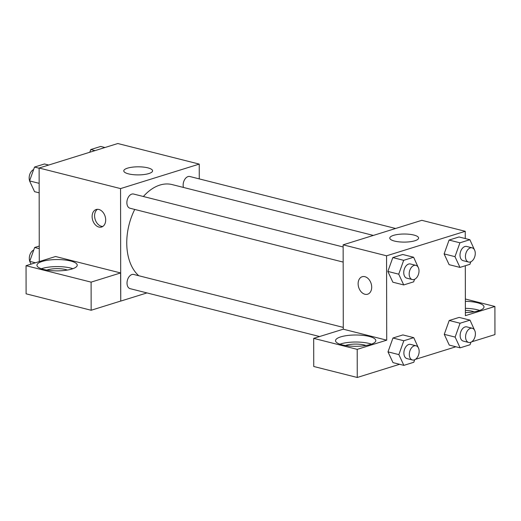 <?xml version="1.0" encoding="UTF-8"?>
<svg xmlns="http://www.w3.org/2000/svg" width="521" height="521" viewBox="0 0 521 521"><rect width="100%" height="100%" fill="white"/><g stroke="black" fill="none" stroke-linecap="round" stroke-linejoin="round"><path stroke-width="0.78" d="M39.283 261.575L39.121 168.023L117.805 143.522L199.237 164.095L199.263 178.892M127.508 168.159A14.406 4.044 179.9 0 1 143.36 167.078A14.406 4.044 179.9 0 1 152.581 170.836A14.406 4.044 179.9 0 1 138.189 174.9A14.406 4.044 179.9 0 1 123.777 170.881A14.406 4.044 179.9 0 1 127.508 168.159M146.974 292.919L120.748 301.086L120.553 188.595L39.121 168.023M120.553 188.595L199.237 164.095M98.918 227.052A9.157 6.513 72.7 0 1 92.263 218.377A9.157 6.513 72.7 0 1 96.177 209.52A9.157 6.513 72.7 0 1 105.118 216.326A9.157 6.513 72.7 0 1 101.621 227.006A9.157 6.513 72.7 0 1 98.918 227.052M120.611 272.945L55.558 256.508L26.05 265.697L91.11 282.135L120.611 272.945L120.748 301.086M97.473 209.312A9.157 6.513 -107.3 0 0 94.913 218.501A9.157 6.513 -107.3 0 0 101.393 226.283A9.157 6.513 -107.3 0 0 102.806 226.446M42.162 261.444A20.143 5.653 179.9 0 1 64.33 259.927A20.143 5.653 179.9 0 1 77.232 265.182A20.143 5.653 179.9 0 1 57.102 270.868A20.143 5.653 179.9 0 1 36.945 265.254A20.143 5.653 179.9 0 1 42.162 261.444M72.875 268.706A20.143 5.653 -0.1 0 0 42.175 268.478A20.143 5.653 -0.1 0 0 41.322 268.758M46.851 270.099A12.817 3.595 179.9 0 1 65.705 269.565A12.817 3.595 179.9 0 1 67.339 270.067M91.11 282.135L91.155 310.255L120.664 301.066M26.05 265.697L26.102 293.818L91.155 310.255M343.137 246.974L133.591 194.033A7.327 4.722 104.2 0 0 127.215 199.979A7.327 4.722 104.2 0 0 130.003 208.237L343.163 262.089M343.28 327.403L133.728 274.463A7.327 4.722 104.2 0 0 127.02 283.098A7.327 4.722 104.2 0 0 130.139 288.667L319.588 336.527M395.595 228.491L189.846 176.515A7.327 4.722 104.2 0 0 183.138 185.144A7.327 4.722 104.2 0 0 183.431 187.436M373.349 235.42L172.125 184.584A49.515 31.924 104.2 0 0 143.386 196.508M134.744 209.435A49.515 31.924 104.2 0 0 126.753 242.942A49.515 31.924 104.2 0 0 138.788 275.739M343.28 329.194L313.688 338.363L357.204 349.357L386.712 340.167L343.28 329.194L343.137 244.831L421.815 220.324L465.246 231.298L465.26 238.546M313.688 338.363L313.74 366.484L357.256 377.478L399.607 364.29M415.361 359.386L455.868 346.771M471.616 341.861L494.95 334.593L494.898 306.472L465.396 315.661L465.305 265.749M465.383 310.412A12.817 3.595 179.9 0 1 472.482 311.304A12.817 3.595 179.9 0 1 474.117 311.805M479.646 310.444A20.143 5.653 -0.1 0 0 465.383 308.341M465.37 301.314A20.143 5.653 179.9 0 1 484.002 306.921A20.143 5.653 179.9 0 1 465.39 312.587M345.436 345.534A12.817 3.595 179.9 0 1 365.924 345.501M371.453 344.134A20.143 5.653 -0.1 0 0 340.754 343.906A20.143 5.653 -0.1 0 0 339.9 344.192M340.741 336.879A20.143 5.653 179.9 0 1 362.916 335.361A20.143 5.653 179.9 0 1 375.817 340.61A20.143 5.653 179.9 0 1 355.68 346.302A20.143 5.653 179.9 0 1 335.531 340.682A20.143 5.653 179.9 0 1 340.741 336.879M357.204 349.357L357.256 377.478M465.364 299.008L494.898 306.472M460.069 323.235L449.213 320.493L459.151 317.4L449.213 320.493L444.263 334.345L449.258 345.097L444.263 334.345L455.126 337.087L460.069 323.235L470.007 320.141L474.95 331.03M470.815 261.796L469.909 264.316L459.971 267.41L449.115 264.668L444.113 253.922L449.076 240.064L459.008 236.964L449.076 240.064L459.932 242.806L469.87 239.712L474.813 250.601M414.553 279.315L413.654 281.841L403.716 284.935L392.86 282.193L387.858 271.448L392.814 257.582L402.753 254.489L392.814 257.582L403.671 260.324L413.609 257.231L418.552 268.12M414.696 359.744L413.791 362.271L403.853 365.364L398.865 354.606L403.814 340.754L392.958 338.012L402.896 334.918L392.958 338.012L388.008 351.864L392.997 362.623L387.995 351.877M386.712 340.167L386.562 255.804L465.246 231.298M413.863 235.049A14.406 4.044 179.9 0 1 418.597 238.038A14.406 4.044 179.9 0 1 404.198 242.109A14.406 4.044 179.9 0 1 389.786 238.09A14.406 4.044 179.9 0 1 398.35 234.378A14.406 4.044 179.9 0 1 413.863 235.049M386.562 255.804L343.137 244.831M362.193 276.723A9.157 6.513 -107.3 0 0 358.272 285.58A9.157 6.513 -107.3 0 0 364.928 294.254A9.157 6.513 72.7 0 1 358.272 285.58A9.157 6.513 72.7 0 1 362.186 276.729A9.157 6.513 72.7 0 1 371.128 283.535A9.157 6.513 72.7 0 1 367.631 294.209A9.157 6.513 72.7 0 1 364.928 294.254A9.157 6.513 -107.3 0 0 367.637 294.209M403.716 284.935L398.728 274.176L403.671 260.324M415.888 265.352L410.457 263.978A7.327 4.722 104.2 0 0 403.742 272.613A7.327 4.722 104.2 0 0 406.868 278.181L412.3 279.556A7.327 4.722 104.2 0 0 418.669 273.61A7.327 4.722 104.2 0 0 415.888 265.352A7.327 4.722 104.2 0 0 409.174 273.987A7.327 4.722 104.2 0 0 412.3 279.556M392.86 282.193L387.865 271.434L398.728 274.176M413.609 257.231L402.753 254.489M459.971 267.41L454.983 256.658L459.932 242.806M472.143 247.833L466.712 246.459A7.327 4.722 104.2 0 0 460.004 255.095A7.327 4.722 104.2 0 0 463.123 260.663L468.555 262.037A7.327 4.722 104.2 0 0 474.931 256.091A7.327 4.722 104.2 0 0 472.143 247.833A7.327 4.722 104.2 0 0 465.429 256.462A7.327 4.722 104.2 0 0 468.555 262.037M449.115 264.668L444.126 253.916L454.983 256.658M469.87 239.712L459.008 236.964M403.814 340.754L413.752 337.66L418.695 348.549M416.025 345.781L410.6 344.407A7.327 4.722 104.2 0 0 403.886 353.043A7.327 4.722 104.2 0 0 407.012 358.611L412.437 359.985A7.327 4.722 104.2 0 0 418.812 354.039A7.327 4.722 104.2 0 0 416.025 345.781A7.327 4.722 104.2 0 0 409.317 354.417A7.327 4.722 104.2 0 0 412.437 359.985M403.853 365.364L392.997 362.623M398.865 354.606L388.008 351.864M413.752 337.66L402.896 334.918M470.951 342.225L470.053 344.746L460.115 347.839L455.126 337.087M472.287 328.263L466.855 326.888A7.327 4.722 104.2 0 0 460.141 335.524A7.327 4.722 104.2 0 0 463.267 341.092L468.698 342.466A7.327 4.722 104.2 0 0 475.067 336.52A7.327 4.722 104.2 0 0 472.287 328.263A7.327 4.722 104.2 0 0 465.572 336.892A7.327 4.722 104.2 0 0 468.698 342.466M460.115 347.839L449.258 345.097M470.007 320.141L459.151 317.4M39.166 192.835L34.555 191.669L29.567 180.917L34.516 167.065L44.454 163.972L48.7 165.04M39.147 183.333L29.567 180.917M39.121 168.231L34.516 167.065M33.611 169.585A7.327 4.722 104.2 0 0 29.156 177.98A7.327 4.722 104.2 0 0 29.612 180.78M89.807 152.236L90.771 149.54L100.709 146.447L104.962 147.521M95.024 150.615L90.771 149.54M89.873 152.067A7.327 4.722 104.2 0 0 89.208 152.425M31.013 264.154L29.71 261.347L34.653 247.495L39.257 246.062M35.402 262.786L29.71 261.347M39.264 248.66L34.653 247.495M33.754 250.015A7.327 4.722 104.2 0 0 29.3 258.409A7.327 4.722 104.2 0 0 29.756 261.21"/></g></svg>
